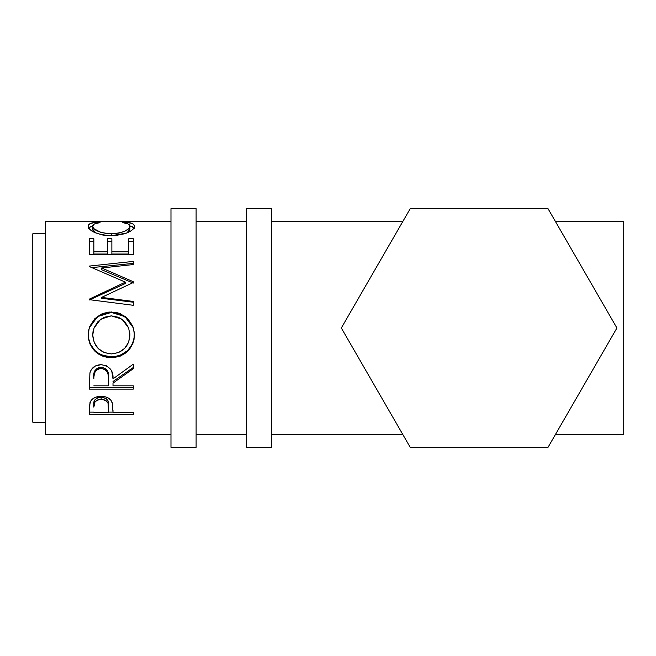 <?xml version="1.0" encoding="UTF-8"?>
<svg xmlns="http://www.w3.org/2000/svg" width="656" height="656" viewBox="0 0 656 656"><rect width="100%" height="100%" fill="white"/><g stroke="black" fill="none" stroke-linecap="round" stroke-linejoin="round"><path stroke-width="0.98" d="M170.978 447.335L196.103 447.335L196.103 208.665L170.978 208.665L170.978 447.335L170.978 208.665L196.103 208.665L196.103 447.335L170.978 447.335M246.353 447.335L271.469 447.335L271.469 208.665L246.353 208.665L246.353 447.335L246.353 208.665L271.469 208.665L271.469 447.335L246.353 447.335M363.08 290.313L402.973 221.228L271.469 221.228L402.973 221.228M555.271 434.772L623.2 434.772L623.2 221.228L555.271 221.228L616.919 328L555.271 434.772L623.2 434.772L623.2 221.228L555.271 221.228L565.661 239.219M32.8 422.21L45.362 422.21L32.8 422.21L32.8 233.79L32.8 422.21M45.362 233.79L32.8 233.79L45.362 233.79M401.784 432.722L402.973 434.772L271.469 434.772L402.973 434.772L341.325 328L364.916 287.139M45.362 434.772L170.978 434.772L45.362 434.772L45.362 221.228L170.978 221.228L45.362 221.228L45.362 434.772M196.103 434.772L246.353 434.772L196.103 434.772M246.353 221.228L196.103 221.228L246.353 221.228M96.301 222.187L100.04 222.573L94.513 223.934L93.144 224.983L92.783 226.853L94.029 228.747L100.745 232.347L107.617 233.675L118.736 233.159L124.829 231.215L128.715 228.673L129.847 226.771L129.462 224.934L128.051 223.909L122.582 222.573L125.198 222.081L132.127 223.475L133.881 224.664L134.398 226.566L132.635 229.616L130.175 231.429L125.058 233.684L115.292 235.594L106.485 235.553L102.09 234.905L94.612 232.462L89.733 229.272L88.289 226.91L88.74 224.672L90.454 223.475L96.301 222.187M89.331 238.718L89.331 254.602L89.331 238.718L93.841 238.718L93.841 254.028L107.363 254.028L107.363 238.718L111.873 238.718L111.873 254.028L128.781 254.028L128.781 238.718L133.291 238.718L133.291 254.602L89.331 254.602L89.331 238.718L93.841 238.718L93.841 251.789L107.363 251.789L107.363 238.718L111.873 238.718L111.873 251.789L128.781 251.789L128.781 238.718L133.291 238.718L133.291 248.517M133.291 281.719L101.655 267.984L133.291 281.719L133.291 282.523L101.59 297.398L133.291 301.44L133.291 305.302L89.331 299.669L89.331 299.128L125.403 282.154L89.331 266.533L89.331 266.065L133.291 261.408L133.291 264.548L101.655 267.984L101.655 269.747L133.291 283.08L133.291 281.719L133.291 282.523L101.59 297.398L101.59 298.291L101.59 297.398L133.291 301.44L133.291 305.302L133.291 302.219L101.59 298.291L133.291 302.219M88.306 337.537L88.576 330.714L89.806 326.286L94.808 318.685L102.328 313.617L108.986 312.051L115.825 312.354L120.196 313.601L127.69 318.611L132.742 326.048L134.324 332.649L134.029 339.431L132.791 343.752L127.805 351.132L120.36 356.077L113.775 357.618L106.994 357.323L102.639 356.11L98.605 354.109L95.054 351.378L89.97 344.064L88.306 337.537M133.291 389.115L89.331 389.115L89.929 372.862L91.348 369.59L95.497 365.909L101.081 364.679L106.477 365.802L110.593 369.205L111.832 371.493L113.004 378.881L133.291 364.154L133.291 368.705L113.004 383.112L113.004 385.835L133.291 385.835L133.291 389.115L133.291 385.835L113.004 385.835L113.004 383.112L133.291 368.705L133.291 364.154L113.004 378.881C113.57 370.722 109.601 365.991 101.081 364.679C95.21 364.957 91.496 367.688 89.929 372.862L89.331 389.115L133.291 389.115M133.291 414.682L89.331 414.682L89.437 405.949L90.585 401.242L92.627 398.905L95.628 397.192L101.122 396.281L104.935 396.675L108.347 398.02L110.864 400.185L112.537 403.784L113.004 412.312L133.291 412.312L133.291 414.682L133.291 412.312L113.004 412.312L112.283 402.784C110.7 398.618 106.977 396.445 101.122 396.281C95.391 396.454 91.676 398.536 89.987 402.538L89.331 414.682L133.291 414.682L133.291 412.312M92.709 229.264L92.709 226.271C92.701 224.385 95.145 223.155 100.04 222.573L97.391 222.081C91.225 222.573 88.158 223.95 88.199 226.197C89.183 231.355 96.801 234.545 111.053 235.758L126.731 233.077C132.012 230.756 134.578 228.46 134.423 226.181C134.431 223.942 131.356 222.581 125.198 222.081L122.582 222.573C127.412 223.155 129.855 224.36 129.913 226.189C129.257 230.346 123.074 232.896 111.356 233.831C99.745 232.929 93.529 230.404 92.709 226.271L92.709 229.264L95.768 232.97L94.029 231.666L92.709 229.264M111.356 235.75L111.356 233.831L111.356 235.75M126.797 233.052L129.913 229.182L129.913 226.189L129.626 230.346L126.797 233.052M125.198 223.015L125.198 222.081L125.198 223.015M129.872 225.869L133.988 227.845M88.65 227.829L92.758 225.853M97.391 223.007L97.391 222.081L97.391 223.007M134.291 228.403L132.127 226.55L129.191 225.721M93.382 225.721L90.454 226.55L88.322 228.411M89.331 241.351L93.841 241.351L89.331 241.351M93.841 251.789L93.841 254.028L107.363 254.028L107.363 251.789L93.841 251.789M107.363 238.718L107.363 251.789M107.363 241.351L111.873 241.351L107.363 241.351M111.873 251.789L111.873 254.028L128.781 254.028L128.781 251.789L111.873 251.789M128.781 238.718L128.781 251.789M128.781 241.351L133.291 241.351L128.781 241.351M89.331 254.602L133.291 254.602M133.291 283.08L101.655 269.747L101.655 267.984L133.291 264.548L133.291 263.368L91.947 267.615L133.291 263.368M89.331 266.065L89.331 266.533L89.331 266.065L133.291 261.408L133.291 264.548M89.331 266.533L125.403 282.154L125.403 283.499L125.403 282.154L89.331 299.128L89.331 299.669L133.291 305.302M89.331 299.981L125.403 283.499L89.331 299.981L89.331 299.128M132.75 326.114L127.674 318.873L120.179 314.019L113.562 312.518L106.731 312.814L102.328 314.035L94.792 318.972L89.216 328L97.621 316.594L111.29 312.428L111.29 311.953L97.621 316.249L89.216 327.992L88.199 335.282C89.618 349.197 97.383 356.675 111.504 357.717L111.504 356.848L116.022 356.462L120.36 355.257L127.805 350.452L132.791 343.293L134.029 339.095L134.423 334.724C133.217 348.295 125.583 355.675 111.504 356.848L111.504 357.717C125.575 356.503 133.217 348.91 134.423 334.929L133.43 327.984L124.968 316.282L111.29 311.953L111.29 312.428L124.952 316.61L133.455 328.049M111.504 356.848C97.383 355.823 89.618 348.566 88.199 335.068L88.634 339.423L89.97 343.588L95.054 350.689L98.605 353.338L102.639 355.29L111.504 356.848M129.839 333.076L129.913 335.085C129.019 346.524 122.877 352.797 111.487 353.912C99.999 352.879 93.742 346.606 92.709 335.085L94.021 327.992L92.709 334.88L93.054 331.296M94.021 327.992L100.729 319.144L111.282 315.864L104.033 317.291L97.998 321.538L94.087 327.82L92.709 335.085L94.128 342.309L98.129 348.451L104.222 352.551L111.487 353.912L118.679 352.534L124.648 348.369L128.617 342.276L129.913 334.88L128.584 327.787L124.673 321.481L118.572 317.274L111.282 315.864L121.934 319.128L128.666 328M133.291 367.508L113.004 381.497L133.291 367.508L133.291 364.154M113.004 383.112L113.004 385.835M133.291 387.311L89.331 387.311L133.291 387.311L133.291 385.835M89.331 389.115L89.331 381.694M95.973 369.246L99.171 367.409L103.066 367.426M104.804 368.123L107.395 370.697L108.552 377.413C109.347 371.829 106.854 368.41 101.073 367.171C95.44 368.385 93.021 371.747 93.841 377.249L94.972 370.525M101.073 367.171L101.073 368.36C106.862 369.672 109.355 373.19 108.552 378.914L108.494 385.835L93.841 385.835L108.494 385.835L108.371 375.421L107.395 371.993L104.812 369.336L101.073 368.36L101.073 367.171M93.841 377.249L93.841 378.742C93.004 373.1 95.423 369.64 101.073 368.36L99.171 368.606L95.973 370.492L94.275 373.608L93.841 377.249M113.004 410.353L113.004 412.312M113.004 412.132L108.494 412.132L113.004 412.132M89.331 414.682L89.331 412.132L93.841 412.132L89.331 412.132L89.331 409.369M100.196 397.216L103.058 397.347L106.338 398.774L108.084 401.169L108.593 405.023C109.363 400.775 106.879 398.151 101.139 397.167L101.139 399.266C106.879 400.308 109.363 403.005 108.593 407.376L108.494 412.312L93.841 412.312L108.494 412.312L108.084 403.383L106.338 400.923L104.837 400.021L101.139 399.266L101.139 397.167C95.505 398.102 93.078 400.652 93.841 404.818L94.956 399.807L97.539 397.889L100.196 397.216M93.841 404.818L93.841 407.146C93.07 402.882 95.497 400.258 101.139 399.266L97.539 400.004L94.956 401.98L93.841 407.146L93.841 404.818M548.022 447.335L616.919 328L548.022 208.665L410.221 208.665L341.325 328L410.221 447.335L548.022 447.335L616.919 328L548.022 208.665L410.221 208.665L341.325 328L410.221 447.335L548.022 447.335M610.875 317.537L593.327 287.139M556.46 432.722L559.962 426.646M108.552 378.889L108.552 377.389M108.593 407.36L108.593 405.023"/></g></svg>

